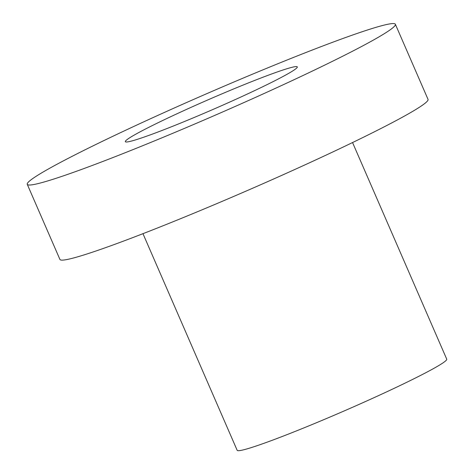 <?xml version="1.0" encoding="UTF-8"?>
<svg xmlns="http://www.w3.org/2000/svg" width="474" height="474" viewBox="0 0 474 474"><rect width="100%" height="100%" fill="white"/><g stroke="black" fill="none" stroke-linecap="round" stroke-linejoin="round"><path stroke-width="0.71" d="M395.369 24.263L428.028 99.374A200.703 11.554 -23.5 0 1 427.37 101.086A200.703 11.554 -23.5 0 1 238.138 194.518A200.703 11.554 -23.5 0 1 59.92 259.432L27.261 184.327A200.703 11.554 -23.5 0 0 205.479 119.412A200.703 11.554 -23.5 0 0 394.712 25.975A200.703 11.554 -23.5 0 0 395.369 24.263A200.703 11.554 -23.5 0 0 217.151 89.177A200.703 11.554 -23.5 0 0 27.919 182.608A200.703 11.554 -23.5 0 0 27.261 184.327M296.991 67.711A93.757 5.398 -23.5 0 0 297.299 66.911A93.757 5.398 -23.5 0 0 214.041 97.235A93.757 5.398 -23.5 0 0 125.64 140.879A93.757 5.398 -23.5 0 0 125.332 141.679A93.757 5.398 -23.5 0 0 208.59 111.354A93.757 5.398 -23.5 0 0 296.991 67.711M142.97 233.682L237.16 450.3A114.27 6.577 -23.5 0 0 338.626 413.34A114.27 6.577 -23.5 0 0 446.366 360.145A114.27 6.577 -23.5 0 0 446.739 359.174L352.555 142.55"/></g></svg>

